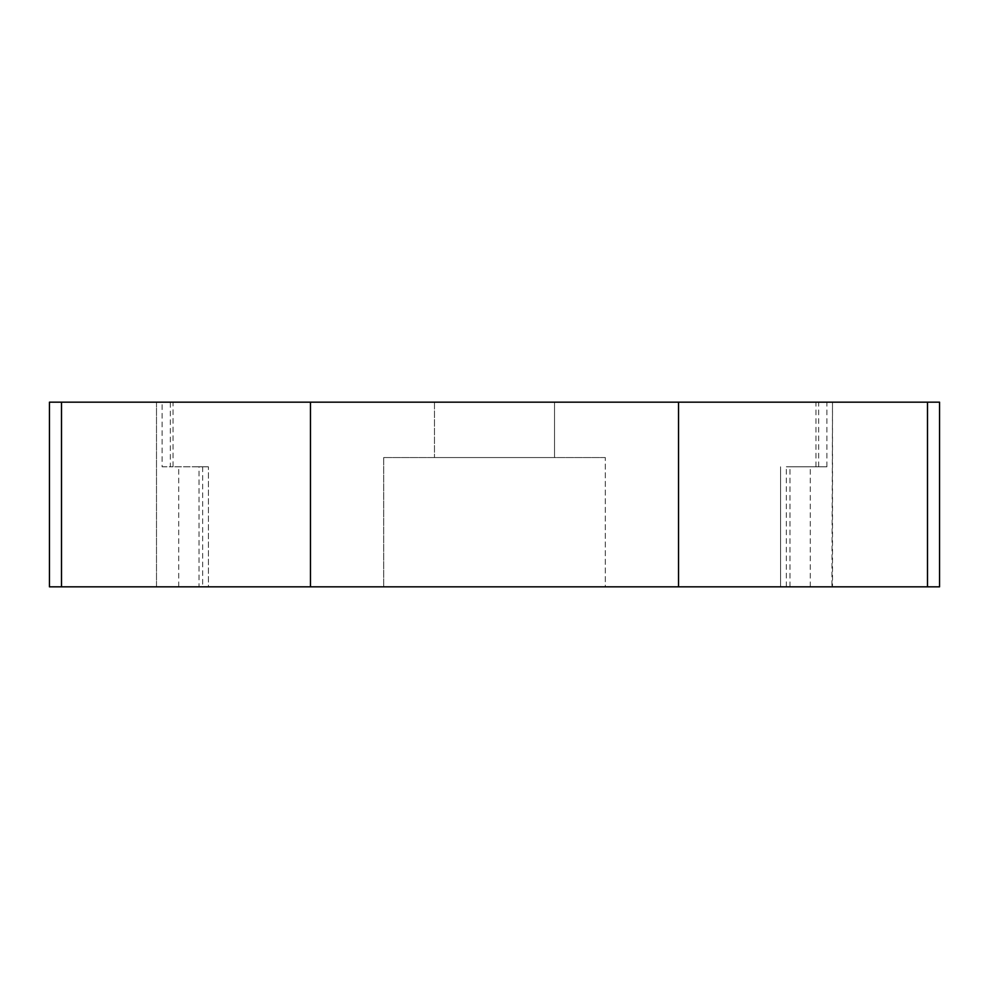 <?xml version="1.0" encoding="UTF-8"?>
<svg xmlns="http://www.w3.org/2000/svg" width="989" height="989" viewBox="0 0 989 989"><rect width="100%" height="100%" fill="white"/><g stroke="black" fill="none" stroke-linecap="round" stroke-linejoin="round"><path stroke-width="0.74" stroke-dasharray="4.95 3.71" d="M49.45 586.836L208.419 586.836L208.419 466.796L208.419 586.836L199.036 586.836L199.036 466.796L208.419 466.796L199.036 466.796M49.45 402.164L170.343 402.164L170.343 466.796L162.097 466.796L162.097 402.164L173.05 402.164L173.05 466.796L208.419 466.796L170.343 466.796M162.097 466.796L173.05 466.796M199.036 586.836L156.497 586.836L156.497 402.164L173.05 402.164M815.95 466.796L815.95 402.164L832.503 402.164L831.934 586.836L786.342 586.836L786.342 466.796L826.903 466.796L786.342 466.796M832.503 402.164L832.503 586.836M786.342 586.836L780.581 586.836L780.581 466.796L780.581 586.836L939.55 586.836M831.934 586.836L157.066 586.836M831.934 402.164L157.066 402.164M170.343 402.164L162.097 402.164M818.657 466.796L818.657 402.164L939.55 402.164M815.95 402.164L818.657 402.164M554.52 402.164L434.48 402.164L554.52 402.164L554.52 457.561L434.48 457.561L554.52 457.561L554.52 402.164M434.48 402.164L434.48 457.561L434.48 402.164M605.305 457.561L383.695 457.561L605.305 457.561L605.305 586.836L383.695 586.836L605.305 586.836L605.305 457.561M383.695 457.561L383.695 586.836L383.695 457.561M626.803 586.836L709.904 586.65L626.803 586.836M692.077 586.65L649.489 586.65L692.077 586.836M709.904 586.65L626.742 586.65L709.904 586.836M649.86 586.65L670.901 586.65L649.86 586.65M178.712 586.836L178.712 466.796M810.288 586.836L810.288 466.796M202.658 466.796L202.658 586.836M789.964 586.836L789.964 466.796M156.497 402.164L156.497 586.836M826.903 466.796L826.903 402.164"/><path stroke-width="1.48" d="M49.45 586.836L49.45 402.164L939.55 402.164L939.55 586.836L49.45 586.836M61.503 586.836L61.503 402.164M310.459 586.836L310.459 402.164M678.541 586.836L678.541 402.164M927.497 586.836L927.497 402.164"/></g></svg>
